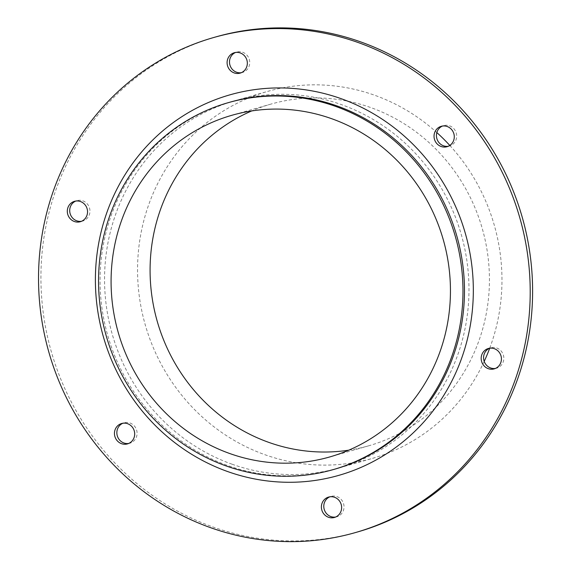 <?xml version="1.0" encoding="UTF-8"?>
<svg xmlns="http://www.w3.org/2000/svg" width="570" height="570" viewBox="0 0 570 570"><rect width="100%" height="100%" fill="white"/><g stroke="black" fill="none" stroke-linecap="round" stroke-linejoin="round"><path stroke-width="0.43" stroke-dasharray="2.85 2.14" d="M241.31 72.704A10.602 10.082 -106 0 0 242.535 72.433A10.602 10.082 -106 0 0 249.738 62.586A10.602 10.082 -106 0 0 242.649 52.255A10.602 10.082 -106 0 0 236.7 52.055A10.602 10.082 -106 0 0 235.524 52.476M128.663 443.467A10.602 10.082 -106 0 0 129.889 443.203A10.602 10.082 -106 0 0 137.092 433.357A10.602 10.082 -106 0 0 130.003 423.018A10.602 10.082 -106 0 0 124.053 422.819A10.602 10.082 -106 0 0 122.878 423.239M495.401 368.448A10.602 10.082 -106 0 0 496.627 368.184A10.602 10.082 -106 0 0 503.83 358.338A10.602 10.082 -106 0 0 496.741 347.999A10.602 10.082 -106 0 0 490.784 347.8A10.602 10.082 -106 0 0 489.609 348.22M335.609 517.047A10.602 10.082 -106 0 0 336.827 516.776A10.602 10.082 -106 0 0 344.031 506.93A10.602 10.082 -106 0 0 336.948 496.598A10.602 10.082 -106 0 0 330.992 496.392A10.602 10.082 -106 0 0 329.816 496.819M81.517 221.295A10.602 10.082 -106 0 0 82.743 221.032A10.602 10.082 -106 0 0 89.946 211.185A10.602 10.082 -106 0 0 82.857 200.847A10.602 10.082 -106 0 0 76.907 200.647A10.602 10.082 -106 0 0 75.725 201.067M448.255 146.276A10.602 10.082 -106 0 0 449.474 146.013A10.602 10.082 -106 0 0 456.684 136.166A10.602 10.082 -106 0 0 449.595 125.828A10.602 10.082 -106 0 0 443.638 125.628A10.602 10.082 -106 0 0 442.463 126.048M334.79 469.16A190.829 181.488 74 0 1 227.637 465.512A190.829 181.488 74 0 1 100.056 279.507A190.829 181.488 74 0 1 229.739 102.244M357.625 531.938A257.469 244.865 74 0 1 213.059 527.022A257.469 244.865 74 0 1 40.926 276.051A257.469 244.865 74 0 1 215.902 36.893M232.133 464.229A190.829 181.488 74 0 1 104.552 278.217A190.829 181.488 74 0 1 234.242 100.954A190.829 181.488 74 0 1 461.244 234.462A190.829 181.488 74 0 1 339.285 467.87A190.829 181.488 74 0 1 232.133 464.229M348.819 450.157A177.705 169.005 -106 0 0 368.669 445.811A177.705 169.005 -106 0 0 489.438 280.739A177.705 169.005 -106 0 0 370.635 107.523A177.705 169.005 -106 0 0 270.85 104.132A177.705 169.005 -106 0 0 251.705 110.943M484.208 361.387A190.829 181.488 74 0 1 372.281 458.43A190.829 181.488 74 0 1 265.128 454.782A190.829 181.488 74 0 1 137.548 268.769A190.829 181.488 74 0 1 267.237 91.514A190.829 181.488 74 0 1 436.848 132.575M449.801 145.436A190.829 181.488 74 0 1 489.716 348.206M236.7 52.055L234.298 52.739M242.535 72.433L240.134 73.124M124.053 422.819L121.652 423.503M129.889 443.203L127.488 443.887M490.784 347.8L488.39 348.484M496.627 368.184L494.226 368.868M330.992 496.392L328.591 497.083M336.827 516.776L334.426 517.467M76.907 200.647L74.506 201.331M82.743 221.032L80.342 221.716M443.638 125.628L441.244 126.312M449.474 146.013L447.08 146.697M270.85 104.132L231.855 115.297M368.669 445.811L329.674 456.969M339.285 467.87L372.281 458.43M234.242 100.954L267.237 91.514"/><path stroke-width="0.85" d="M235.524 52.476A10.602 10.082 -106 0 0 229.511 62.557A10.602 10.082 -106 0 0 236.586 72.233A10.602 10.082 -106 0 0 241.31 72.704M234.185 72.917A10.602 10.082 74 0 1 227.095 62.586A10.602 10.082 74 0 1 234.298 52.739A10.602 10.082 74 0 1 246.91 60.156A10.602 10.082 74 0 1 240.134 73.124A10.602 10.082 74 0 1 234.185 72.917M122.878 423.239A10.602 10.082 -106 0 0 116.864 433.321A10.602 10.082 -106 0 0 123.932 442.997A10.602 10.082 -106 0 0 128.663 443.467M121.538 443.688A10.602 10.082 74 0 1 114.449 433.35A10.602 10.082 74 0 1 121.652 423.503A10.602 10.082 74 0 1 134.263 430.92A10.602 10.082 74 0 1 127.488 443.887A10.602 10.082 74 0 1 121.538 443.688M489.609 348.22A10.602 10.082 -106 0 0 483.595 358.302A10.602 10.082 -106 0 0 490.67 367.978A10.602 10.082 -106 0 0 495.401 368.448M488.269 368.669A10.602 10.082 74 0 1 481.18 358.338A10.602 10.082 74 0 1 488.39 348.484A10.602 10.082 74 0 1 501.001 355.901A10.602 10.082 74 0 1 494.226 368.868A10.602 10.082 74 0 1 488.269 368.669M329.816 496.819A10.602 10.082 -106 0 0 323.803 506.894A10.602 10.082 -106 0 0 330.878 516.577A10.602 10.082 -106 0 0 335.609 517.047M328.477 517.261A10.602 10.082 74 0 1 321.387 506.93A10.602 10.082 74 0 1 328.591 497.083A10.602 10.082 74 0 1 341.202 504.5A10.602 10.082 74 0 1 334.426 517.467A10.602 10.082 74 0 1 328.477 517.261M75.725 201.067A10.602 10.082 -106 0 0 69.718 211.149A10.602 10.082 -106 0 0 76.786 220.825A10.602 10.082 -106 0 0 81.517 221.295M74.385 221.516A10.602 10.082 74 0 1 67.303 211.178A10.602 10.082 74 0 1 74.506 201.331A10.602 10.082 74 0 1 87.117 208.748A10.602 10.082 74 0 1 80.342 221.716A10.602 10.082 74 0 1 74.385 221.516M442.463 126.048A10.602 10.082 -106 0 0 436.449 136.13A10.602 10.082 -106 0 0 443.524 145.813A10.602 10.082 -106 0 0 448.255 146.276M441.123 146.497A10.602 10.082 74 0 1 434.034 136.166A10.602 10.082 74 0 1 441.244 126.312A10.602 10.082 74 0 1 453.855 133.729A10.602 10.082 74 0 1 447.08 146.697A10.602 10.082 74 0 1 441.123 146.497M227.708 471.575A197.897 188.214 -106 0 0 468.811 247.373A197.897 188.214 -106 0 0 156.572 136.358A197.897 188.214 -106 0 0 227.708 471.575M228.242 102.671L229.739 102.244A190.829 181.488 74 0 1 456.741 235.752A190.829 181.488 74 0 1 334.79 469.16L333.286 469.587A190.829 181.488 74 0 1 226.133 465.947A190.829 181.488 74 0 1 98.553 279.934A190.829 181.488 74 0 1 228.242 102.671A190.829 181.488 74 0 1 455.245 236.18A190.829 181.488 74 0 1 333.286 469.587M210.658 527.706A257.469 244.865 -106 0 0 355.231 532.622A257.469 244.865 -106 0 0 519.776 217.704A257.469 244.865 -106 0 0 213.501 37.577A257.469 244.865 -106 0 0 38.525 276.735A257.469 244.865 -106 0 0 210.658 527.706M213.501 37.577L215.902 36.893A257.469 244.865 74 0 1 522.17 217.02A257.469 244.865 74 0 1 357.625 531.938L355.231 532.622M251.705 110.943A177.705 169.005 -106 0 0 150.33 279.841A177.705 169.005 -106 0 0 268.883 442.413A177.705 169.005 -106 0 0 348.819 450.157M229.888 453.578A177.705 169.005 74 0 1 111.086 280.362A177.705 169.005 74 0 1 231.855 115.297A177.705 169.005 74 0 1 443.246 239.614A177.705 169.005 74 0 1 329.674 456.969A177.705 169.005 74 0 1 229.888 453.578M436.848 132.575A190.829 181.488 74 0 1 449.801 145.436M489.716 348.206A190.829 181.488 74 0 1 484.208 361.387"/></g></svg>
